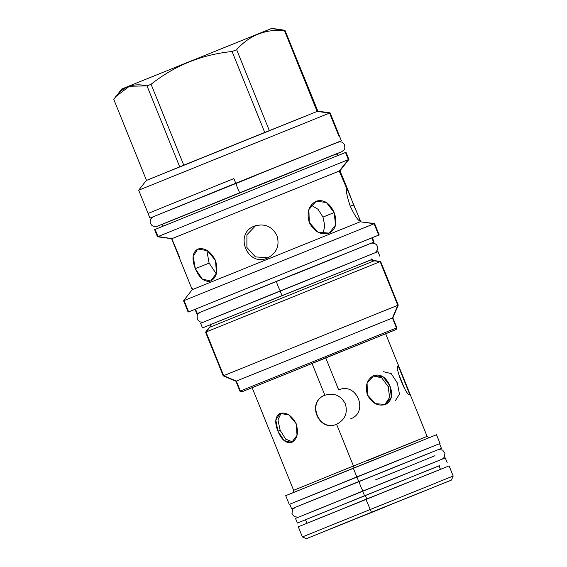 <?xml version="1.0" encoding="UTF-8"?>
<svg xmlns="http://www.w3.org/2000/svg" width="567" height="567" viewBox="0 0 567 567"><rect width="100%" height="100%" fill="white"/><g stroke="black" fill="none" stroke-linecap="round" stroke-linejoin="round"><path stroke-width="0.85" d="M441.409 448.327L291.644 508.833L441.409 448.327L439.531 443.678L356.841 476.932L353.312 468.193L285.725 495.657L436.512 434.733L353.312 468.193L356.841 476.932L289.772 504.205L440.042 443.472L436.512 434.733M439.531 443.678L356.898 476.911L358.776 481.56L356.898 476.911L440.042 443.472M356.898 476.911L289.765 504.191L356.898 476.911M429.588 437.526C429.843 438.128 429.021 437.738 427.114 436.37L353.454 465.989L354.035 467.903L353.454 465.989L293.614 490.306L353.454 465.989L336.592 424.251C318.519 432.586 306.088 401.819 324.877 395.249L311.992 363.355L324.877 395.249C334.034 392.555 340.852 395.426 345.324 403.853C347.961 413.024 345.048 419.821 336.592 424.251C318.519 432.586 306.088 401.819 324.877 395.249C334.034 392.555 340.852 395.426 345.324 403.853C347.961 413.024 345.048 419.821 336.592 424.251L353.454 465.989L427.114 436.37L367.274 460.68M325.713 357.812L338.69 389.933C356.763 381.598 369.195 412.365 350.406 418.935M252.138 387.644L293.614 490.306C293.139 492.659 292.813 493.51 292.643 492.851M296.187 423.733C291.672 415.327 286.257 411.897 279.949 413.442C275.165 416.405 274.485 422.309 277.908 431.161C281.593 439.907 286.179 443.67 291.672 442.451C297.271 439.163 298.781 432.926 296.187 423.733L288.759 414.824L279.97 413.435L275.824 420.055L277.908 431.161L284.095 440.573L291.651 442.458L297.03 435.343L296.187 423.733M409.891 394.76C406.589 397.077 394.157 366.31 398.169 365.75L399.225 367.345L409.551 392.903L409.891 394.76C406.589 397.077 394.157 366.31 398.169 365.75L409.891 394.76M389.954 385.872C386.07 377.204 380.698 373.745 373.844 375.489C367.026 379.245 364.893 385.723 367.437 394.93C372.002 403.321 378.047 406.511 385.56 404.498C391.712 401.011 393.179 394.802 389.954 385.872L388.154 386.602L381.669 377.764L372.944 375.907L381.669 377.764L388.154 386.602L389.635 397.424L384.688 404.795L389.635 397.424L388.154 386.602L389.954 385.872L383.008 376.729L373.809 375.503L367.09 383.164L367.437 394.93L375.404 403.661L385.595 404.484L391.315 397.226L389.954 385.872M383.632 371.725L391.187 373.61L397.368 383.023L399.459 394.129L395.312 400.749M265.725 421.267L276.058 446.853M280.133 430.268L285.733 439.17L292.707 441.913L285.733 439.17L280.133 430.268L277.908 431.161L280.133 430.268L277.972 419.934L281.112 413.095L277.972 419.934L280.133 430.268M325.267 395.093L325.16 395.135C306.364 401.564 318.902 432.586 336.883 424.137C318.902 432.586 306.364 401.564 325.16 395.135L325.408 395.036M236.354 381.095L240.358 391.01L236.354 381.095L223.674 375.673L236.354 381.095L235.929 381.251L239.947 391.195L241.648 391.917L394.426 330.221L385.673 333.8L396.156 329.491L395.738 329.64L396.453 327.946L396.872 327.797L396.156 329.491M311.836 363.419L387.141 333.134L311.836 363.419M149.95 218.089L148.072 213.44L233.873 178.584L235.752 183.233L149.95 218.089L341.362 140.751L235.752 183.233L233.873 178.584L148.072 213.44L138.681 190.2L146.272 180.483L179.704 166.84L147.009 85.908C132.756 82.548 121.692 87.07 113.811 99.473L146.499 180.377L113.811 99.473L116.008 96.44L129.425 86.234L147.009 85.908L151.07 84.263C174.884 65.467 201.88 54.56 232.059 51.526L236.645 49.676C249.388 35.402 265.321 29.016 284.428 30.505L271.487 28.499L121.841 88.969L271.891 28.35L284.953 30.299L317.428 111.316L329.583 113.053L338.974 136.293L339.484 136.108L338.974 136.293L329.583 113.053L138.681 190.2L329.583 113.053L317.13 111.43L284.726 30.384L271.891 28.35M188.662 311.907L379.188 234.908L378.678 235.099L374.092 223.752L378.678 235.099L188.662 311.907M195.027 309.313L372.306 237.686L371.832 237.864L373.596 242.229L196.792 313.686L195.027 309.313L371.832 237.864L373.596 242.229L196.792 313.686M195.502 309.143L197.252 313.48L195.502 309.143M197.266 313.508L199.563 312.608L197.266 313.508M371.342 243.208L374.071 242.059L371.342 243.208M210.421 324.005C210.215 326.798 209.833 327.946 209.28 327.457L205.573 332.198L380.152 261.649L374.213 260.799L209.28 327.457L374.213 260.799L380.152 261.649L397.786 305.294L392.435 318.002L396.453 327.946L396.872 327.797L392.853 317.846L392.435 318.002L396.453 327.946L239.947 391.195L396.453 327.946L395.738 329.64L241.648 391.917M209.719 327.294L206.083 331.971L209.719 327.294M235.929 381.251L223.207 375.843L397.786 305.294L392.435 318.002L235.929 381.251L392.853 317.846L398.254 305.117L223.207 375.843L205.573 332.198L380.152 261.649L397.786 305.294L398.254 305.124L380.62 261.472L374.659 260.636C374.596 261.38 373.525 260.82 371.435 258.949M206.041 332.028L223.66 375.645L206.041 332.028M162.438 224.121L163.225 226.056L162.438 224.121M336.564 153.77L337.351 155.705L336.564 153.77M168.123 238.034L158.016 236.588L155.124 229.429L158.016 236.588L171.815 238.714L157.498 236.779L348.4 159.625L157.498 236.779L154.607 229.621L345.509 152.466L348.4 159.625L339.959 170.759L341.731 175.997L359.28 218.146L360.222 221.775L374.092 223.752L183.566 300.751L374.092 223.752L360.222 221.775L192.227 289.666L360.222 221.775L359.854 220.861C357.961 220.492 354.744 215.58 350.215 206.119C346.905 196.175 345.813 190.427 346.933 188.882L346.933 188.882C347.819 189.654 350.016 194.977 353.524 204.85L350.236 206.175L353.524 204.85C357.855 214.383 359.967 219.72 359.854 220.861C357.961 220.492 354.744 215.58 350.215 206.119C346.905 196.175 345.813 190.427 346.933 188.882L339.208 171.05L342.156 167.683L339.959 170.759L341.695 175.997M154.607 229.621L346.019 152.282L345.509 152.466L348.4 159.625L339.208 171.05L171.659 238.764L339.208 171.05L341.731 175.997M171.815 238.714L179.385 256.61L171.815 238.714M171.659 238.764L192.227 289.666L192.674 289.503L192.305 288.589L192.667 289.475M309.313 222.547C314.295 231.818 320.915 235.355 329.151 233.15C335.983 229.288 337.648 222.427 334.147 212.554C329.81 203.014 323.835 199.223 316.23 201.165C308.767 205.289 306.456 212.412 309.313 222.547L318.023 232.201L329.186 233.136L335.565 225.106L334.147 212.554L326.408 202.504L316.202 201.179L308.859 209.599L309.313 222.547M267.362 258.077C247.41 267.277 233.703 233.349 254.441 226.098C264.534 223.129 272.04 226.297 276.965 235.596C279.885 245.702 276.682 253.194 267.362 258.077C247.41 267.277 233.703 233.349 254.441 226.098C264.534 223.129 272.04 226.297 276.965 235.596C279.885 245.702 276.682 253.194 267.362 258.077L267.135 258.169M195.332 268.666C199.456 278.284 204.574 282.409 210.683 281.041C216.8 277.44 218.401 270.587 215.481 260.473C210.563 251.174 204.652 247.368 197.763 249.062C192.426 252.343 191.618 258.878 195.332 268.666L209.11 263.123L216.31 273.911L209.11 263.123L206.799 250.274L209.11 263.123L195.332 268.666L202.242 279.007L210.655 281.048L216.502 273.237L215.481 260.473L207.38 250.614L197.784 249.048L193.12 256.383L195.332 268.666M184.077 300.567L188.648 311.871L184.077 300.567M348.414 191.263L339.959 170.759L348.911 159.44L348.4 159.625L348.911 159.44L346.019 152.282M359.28 218.146L360.676 221.612L360.222 221.775L374.603 223.568L374.092 223.752L374.603 223.568L379.188 234.908M146.272 180.483L317.13 111.43L284.428 30.505C265.321 29.016 249.388 35.402 236.645 49.676L269.339 130.608L317.881 111.146L284.953 30.299M341.362 140.751L330.093 112.861L317.881 111.146M183.772 165.188L151.07 84.263C174.884 65.467 201.88 54.56 232.059 51.526L236.645 49.676L269.339 130.608L264.754 132.451L232.059 51.526L264.754 132.451L183.772 165.188L151.07 84.263L147.009 85.908L179.704 166.84L183.772 165.188M242.024 391.747L240.373 391.039L242.024 391.747M179.952 259.289L190.838 286.236M334.147 212.554L322.963 217.097L318.052 209.301L311.191 205.134L318.052 209.301L322.963 217.097L324.848 226.07L322.843 233.788L324.848 226.07L322.963 217.097L334.147 212.554M255.625 225.666L246.914 234.773L246.886 247.474L255.405 256.879L267.978 257.815L255.405 256.879L246.886 247.474L246.914 234.773L255.625 225.666M374.213 260.799A2.807 2.792 69 0 1 371.321 259.686A2.807 2.792 69 0 0 374.213 260.799M451.467 480.058L306.442 538.65L371.456 512.242L365.899 499.336L449.092 465.876L298.306 526.8L365.899 499.336L371.456 512.242L451.467 480.058L453.189 476.011L302.395 536.935L453.189 476.011L449.092 465.876M386.113 506.6L309.795 537.296L386.113 506.6M294.259 274.478L370.272 243.576L276.604 281.267C275.846 281.218 279.956 291.381 280.474 290.843C279.956 291.381 275.846 281.218 276.604 281.267L370.407 243.527L372.065 243.073L374.532 243.385L376.282 244.526L377.452 246.269L377.579 249.763L375.17 252.712M203.39 322.113L200.179 321.928L198.436 320.773L197.273 319.03L197.16 315.536L197.748 314.295L200.116 312.339L276.604 281.267L200.576 312.141M200.612 323.282L377.991 251.613L280.119 290.977L281.997 295.627L280.119 290.977L200.612 323.282L202.49 327.924L281.997 295.627L202.49 327.924M371.803 259.594L281.997 295.627L371.803 259.594M372.526 259.225L218.805 321.262M298.292 517.246L294.294 516.665L291.962 513.504L292.7 509.357L295.428 507.288L359.124 481.426L360.52 486.295L362.972 491.008L360.52 486.295L359.124 481.426L413.534 459.476L438.567 449.511L442.629 450.07L444.953 453.231L444.223 457.378L442.451 459.001M295.513 518.415L445.279 457.902L362.646 491.135L364.524 495.785L362.646 491.135L295.513 518.415L297.392 523.058L364.524 495.785L297.392 523.058M439.042 465.897L364.524 495.785L439.042 465.897M439.815 465.507L312.141 517.033M259.076 185.324L341.71 151.743L239.969 192.674C239.451 193.212 235.348 183.049 236.106 183.098L337.797 142.182M255.214 175.749L154.522 216.211L152.714 217.026L150.957 218.685L150.12 221.357L150.482 223.419L151.637 225.163L153.388 226.311L157.3 226.268L239.969 192.674C239.451 193.212 235.348 183.049 236.106 183.098L153.593 216.601M340.965 152.076L162.02 224.412M365.361 495.459L366.785 498.981L365.361 495.459M375.099 480.051L434.939 455.733M289.255 504.396L285.725 495.657M427.114 436.37L409.551 392.903M385.638 333.708L399.225 367.345M372.306 237.686L374.071 242.059M161.978 224.312L162.757 226.247M188.145 312.098L183.566 300.751L192.227 289.666M337.812 155.521L337.032 153.586M121.841 88.969L116.008 96.44M306.442 538.65L302.402 536.935L298.306 526.8M377.991 251.613L379.869 256.263M215.254 322.715L211.611 324.204M210.853 324.522L209.833 324.955M291.644 508.833L289.765 504.191M445.279 457.902L447.157 462.552M309.32 518.188L306.109 519.507M305.698 519.677L304.727 520.102M439.028 465.854L439.673 465.585L439.028 465.854M341.639 151.793L344.24 149.716L344.821 148.476L344.693 144.982L343.524 143.245L341.773 142.097L339.385 141.778L318.307 149.95M322.176 159.525L341.554 151.8M157.498 226.162L176.791 218.267M404.611 388.707L398.558 373.724M306.924 523.242L305.514 519.755M440.424 469.306L439.014 465.819"/></g></svg>
